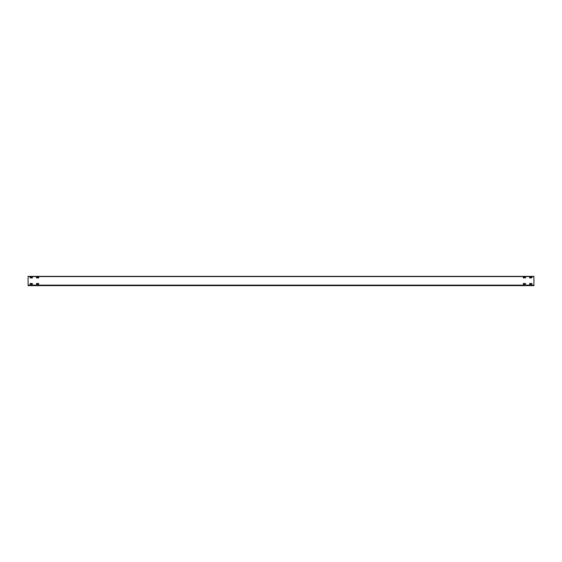 <?xml version="1.0" encoding="UTF-8"?>
<svg xmlns="http://www.w3.org/2000/svg" width="562" height="562" viewBox="0 0 562 562"><rect width="100%" height="100%" fill="white"/><g stroke="black" fill="none" stroke-linecap="round" stroke-linejoin="round"><path stroke-width="0.84" d="M531.835 283.487L531.835 284.246L529.559 284.161L529.643 283.487L531.919 283.571M523.236 283.571L525.512 283.487L525.596 284.161L523.32 284.246L523.32 283.487M32.357 277.164L32.357 277.923L30.165 277.923L30.165 277.164L32.441 277.249M36.488 284.246L36.488 283.487L38.68 283.487L38.68 284.246L36.404 284.161M30.165 284.246L30.165 283.487L32.357 283.487L32.357 284.246L30.081 284.161M523.32 277.923L523.32 277.164L525.596 277.249L525.512 277.923L523.236 277.839M38.68 277.164L38.68 277.923L36.488 277.923L36.488 277.164L38.764 277.249M529.643 277.923L529.643 277.164L531.919 277.249L531.835 277.923L529.559 277.839M533.9 285.131L533.9 285.637L28.1 285.637L28.1 276.363L533.9 276.363L533.9 285.131L28.1 285.131M28.1 276.574L533.9 276.574"/></g></svg>
